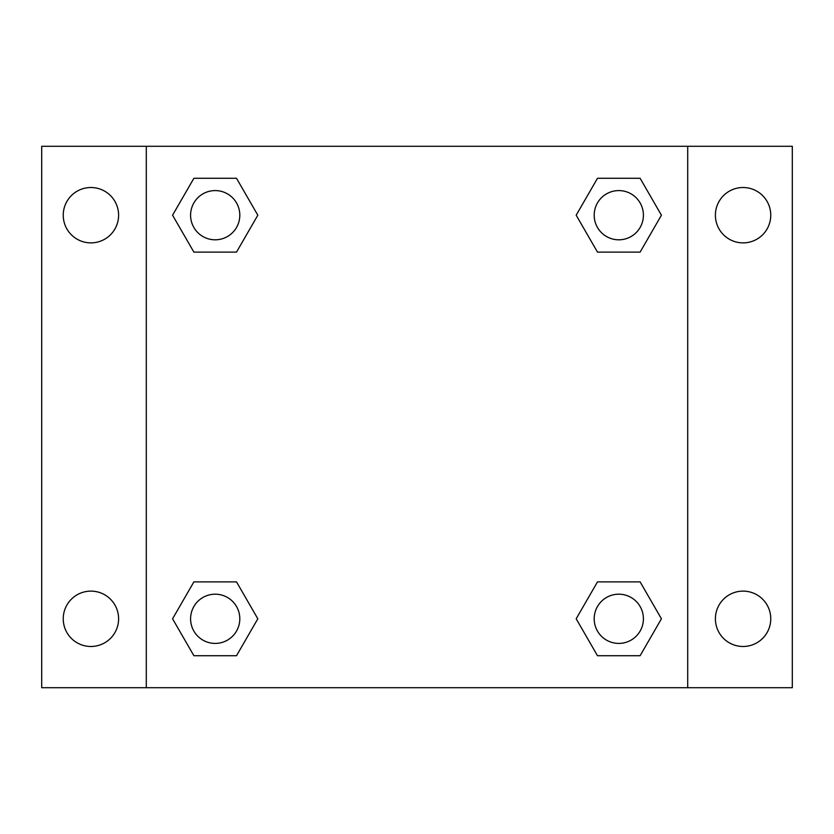 <?xml version="1.0" encoding="UTF-8"?>
<svg xmlns="http://www.w3.org/2000/svg" width="834" height="834" viewBox="0 0 834 834"><rect width="100%" height="100%" fill="white"/><g stroke="black" fill="none" stroke-linecap="round" stroke-linejoin="round"><path stroke-width="1.25" d="M41.7 146.294L792.3 146.294L792.3 687.706L41.7 687.706L41.7 146.294M743.084 187.514A27.689 27.689 0 0 1 770.762 215.203A27.689 27.689 0 0 1 743.084 242.882A27.689 27.689 0 0 1 715.395 215.203A27.689 27.689 0 0 1 743.084 187.514M743.084 591.118A27.689 27.689 0 0 1 770.762 618.797A27.689 27.689 0 0 1 743.084 646.486A27.689 27.689 0 0 1 715.395 618.797A27.689 27.689 0 0 1 743.084 591.118M90.916 591.118A27.689 27.689 0 0 1 118.605 618.797A27.689 27.689 0 0 1 90.916 646.486A27.689 27.689 0 0 1 63.238 618.797A27.689 27.689 0 0 1 90.916 591.118M90.916 187.514A27.689 27.689 0 0 1 118.605 215.203A27.689 27.689 0 0 1 90.916 242.882A27.689 27.689 0 0 1 63.238 215.203A27.689 27.689 0 0 1 90.916 187.514M193.884 581.882L236.512 581.882L257.821 618.797L236.512 655.712L193.884 655.712L172.575 618.797L193.884 581.882L236.512 581.882L193.884 581.882M597.488 178.288L640.116 178.288L661.425 215.203L640.116 252.118L597.488 252.118L576.179 215.203L597.488 178.288L640.116 178.288L597.488 178.288M146.294 687.706L146.294 146.294M687.706 146.294L687.706 687.706M193.884 178.288L236.512 178.288L257.821 215.203L236.512 252.118L193.884 252.118L172.575 215.203L193.884 178.288L236.512 178.288L193.884 178.288M597.488 581.882L640.116 581.882L661.425 618.797L640.116 655.712L597.488 655.712L576.179 618.797L597.488 581.882L640.116 581.882L597.488 581.882M640.116 655.712L597.488 655.712L640.116 655.712M643.41 618.797A24.613 24.613 0 0 0 606.495 597.488A24.613 24.613 0 0 0 606.495 640.116A24.613 24.613 0 0 0 643.41 618.797M236.512 655.712L193.884 655.712L236.512 655.712M239.806 618.797A24.613 24.613 0 0 0 202.891 597.488A24.613 24.613 0 0 0 202.891 640.116A24.613 24.613 0 0 0 239.806 618.797M640.116 252.118L597.488 252.118L640.116 252.118M643.41 215.203A24.613 24.613 0 0 0 606.495 193.884A24.613 24.613 0 0 0 606.495 236.512A24.613 24.613 0 0 0 643.41 215.203M236.512 252.118L193.884 252.118L236.512 252.118M239.806 215.203A24.613 24.613 0 0 0 202.891 193.884A24.613 24.613 0 0 0 202.891 236.512A24.613 24.613 0 0 0 239.806 215.203"/></g></svg>
